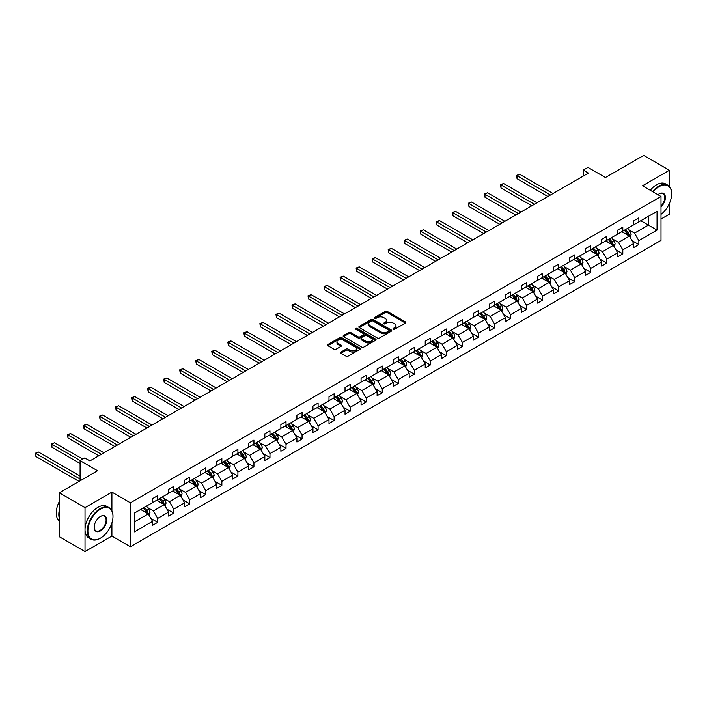 <?xml version="1.0" encoding="UTF-8"?>
<svg xmlns="http://www.w3.org/2000/svg" width="707" height="707" viewBox="0 0 707 707"><rect width="100%" height="100%" fill="white"/><g stroke="black" fill="none" stroke-linecap="round" stroke-linejoin="round"><path stroke-width="1.06" d="M393.278 329.241A0.999 0.574 0 0 0 394.692 329.241L405.411 323.046A1.423 0.822 0 0 0 405.827 322.472A1.423 0.822 0 0 0 405.411 321.888L387.242 311.398A1.423 0.822 0 0 0 385.227 311.398L374.507 317.584A0.999 0.574 0 0 0 375.921 318.406L377.308 317.602A4.569 2.634 0 0 1 383.76 317.602L385.28 318.477A4.569 2.634 0 0 1 386.614 320.342A4.569 2.634 0 0 1 385.28 322.206L383.892 323.011A0.999 0.574 0 0 0 385.306 323.824L386.694 323.019A4.569 2.634 0 0 1 393.145 323.019L394.665 323.894A4.569 2.634 0 0 1 396 325.759A4.569 2.634 0 0 1 394.665 327.624L393.278 328.428A0.999 0.574 0 0 0 393.278 329.241L393.278 328.428M669.388 186.436L669.388 170.272L643.688 155.434L605.439 177.51L587.968 167.418L583.284 170.122L583.284 176.052M661.01 219.029L669.388 214.194L669.388 203.492M111.909 510.746L111.909 492.125L85.026 507.644L85.026 551.566L59.326 536.728L59.326 492.806L97.566 470.729L80.094 460.637L80.094 480.822M85.026 507.644L59.326 492.806M340.924 352.068A1.423 0.822 0 0 0 340.509 352.643A1.423 0.822 0 0 0 340.924 353.226L346.023 356.169A1.423 0.822 0 0 0 348.038 356.169L359.951 349.293A1.423 0.822 0 0 0 360.367 348.71A1.423 0.822 0 0 0 359.951 348.136L341.781 337.646A1.423 0.822 0 0 0 339.767 337.646L327.854 344.521A1.423 0.822 0 0 0 327.438 345.104A1.423 0.822 0 0 0 327.854 345.688L334.013 349.24A1.423 0.822 0 0 0 336.028 349.24L341.127 346.297A1.423 0.822 0 0 0 341.543 345.714A1.423 0.822 0 0 0 341.127 345.131L338.079 343.372A3.818 2.201 0 0 1 336.956 341.808A3.818 2.201 0 0 1 339.316 339.775A3.818 2.201 0 0 1 343.478 340.253L355.435 347.155A3.818 2.201 0 0 1 356.549 348.71A3.818 2.201 0 0 1 354.189 350.752A3.818 2.201 0 0 1 350.036 350.274L348.038 349.125A1.423 0.822 0 0 0 346.023 349.125L340.924 352.068L340.924 353.226M80.094 460.637L84.769 457.933L89.913 460.902L588.427 173.091L583.284 170.122M111.909 492.125L130.415 502.81L661.01 196.475L661.01 240.398L130.415 546.732L130.415 502.81M669.388 170.272L642.504 185.791L661.01 196.475M377.405 338.052A1.423 0.822 0 0 0 379.42 338.052L391.333 331.176A1.423 0.822 0 0 0 391.749 330.593A1.423 0.822 0 0 0 391.333 330.01L373.163 319.529A1.423 0.822 0 0 0 371.148 319.529L359.244 326.404A1.423 0.822 0 0 0 358.82 326.979A1.423 0.822 0 0 0 359.244 327.562L377.405 338.052M356.16 329.453A0.999 0.574 0 0 1 357.176 329.595L375.62 340.253L363.734 347.11A1.423 0.822 0 0 1 361.71 347.11L343.549 336.629L348.648 333.704L348.648 332.52L343.549 335.463A1.423 0.822 0 0 0 343.134 336.046A1.423 0.822 0 0 0 343.549 336.629L343.549 335.463M348.648 333.704A1.423 0.822 0 0 1 350.663 333.704L350.663 332.52A1.423 0.822 0 0 0 348.648 332.52M350.663 332.52L358.034 336.771A1.423 0.822 0 0 0 360.049 336.771L363.433 334.818A1.423 0.822 0 0 0 363.849 334.234A1.423 0.822 0 0 0 363.433 333.651L355.762 329.223A0.999 0.574 0 0 1 357.176 328.41L375.638 339.068A1.423 0.822 0 0 1 376.062 339.652A1.423 0.822 0 0 1 375.638 340.235L375.638 339.068M134.374 513.105L152.571 502.597L152.571 498.621L157.714 495.66L157.714 499.637L168.611 493.345L168.611 489.368L173.754 486.398L173.754 490.375L184.651 484.083L184.651 480.106L189.785 477.137L189.785 481.113L200.682 474.821L200.682 470.844L205.825 467.875L205.825 471.852L216.722 465.559L216.722 461.583L221.865 458.622L221.865 462.599L232.762 456.307L232.762 452.33L237.905 449.36L237.905 453.337L248.802 447.045L248.802 443.068L253.937 440.099L253.937 444.076L264.842 437.783L264.842 433.806L269.977 430.837L269.977 434.814L280.873 428.522L280.873 424.545L286.017 421.584L286.017 425.561L296.913 419.269L296.913 415.292L302.057 412.322L302.057 416.299L312.954 410.007L312.954 406.03L318.097 403.061L318.097 407.038L328.994 400.745L328.994 396.768L334.128 393.799L334.128 397.776L345.025 391.484L345.025 387.507L350.168 384.546L350.168 388.523L361.065 382.231L361.065 378.254L366.208 375.284L366.208 379.261L377.105 372.969L377.105 368.992L382.248 366.023L382.248 370L393.145 363.707L393.145 359.73L398.28 356.761L398.28 360.738L409.185 354.446L409.185 350.469L414.32 347.508L414.32 351.485L425.216 345.193L425.216 341.216L430.36 338.246L430.36 342.223L441.256 335.931L441.256 331.954L446.4 328.985L446.4 332.962L457.296 326.669L457.296 322.692L462.44 319.723L462.44 323.7L473.337 317.408L473.337 313.431L478.471 310.47L478.471 314.447L489.368 308.155L489.368 304.178L494.511 301.209L494.511 305.185L505.408 298.893L505.408 294.916L510.551 291.947L510.551 295.924L521.448 289.631L521.448 285.655L526.591 282.685L526.591 286.662L537.488 280.37L537.488 276.393L542.623 273.432L542.623 277.409L553.519 271.117L553.519 267.14L558.663 264.171L558.663 268.147L569.559 261.855L569.559 257.878L574.703 254.909L574.703 258.886L585.599 252.593L585.599 248.617L590.743 245.647L590.743 249.624L601.639 243.332L601.639 239.355L606.774 236.394L606.774 240.371L617.679 234.079L617.679 230.102L622.814 227.133L622.814 231.109L633.711 224.817L633.711 220.84L638.854 217.871L638.854 221.848L657.05 211.34L657.05 230.102L638.854 240.61L638.854 244.587L633.711 247.547L633.711 243.57L622.814 249.863L622.814 253.84L617.679 256.809L617.679 252.832L606.774 259.124L606.774 263.101L601.639 266.071L601.639 262.094L590.743 268.386L590.743 272.363L585.599 275.332L585.599 271.355L574.703 277.648L574.703 281.625L569.559 284.585L569.559 280.608L558.663 286.901L558.663 290.877L553.519 293.847L553.519 289.87L542.623 296.162L542.623 300.139L537.488 303.109L537.488 299.132L526.591 305.424L526.591 309.401L521.448 312.37L521.448 308.393L510.551 314.686L510.551 318.663L505.408 321.623L505.408 317.646L494.511 323.939L494.511 327.915L489.368 330.885L489.368 326.908L478.471 333.2L478.471 337.177L473.337 340.147L473.337 336.17L462.44 342.462L462.44 346.439L457.296 349.408L457.296 345.431L446.4 351.724L446.4 355.701L441.256 358.661L441.256 354.684L430.36 360.977L430.36 364.953L425.216 367.923L425.216 363.946L414.32 370.238L414.32 374.215L409.185 377.185L409.185 373.208L398.28 379.5L398.28 383.477L393.145 386.446L393.145 382.469L382.248 388.762L382.248 392.738L377.105 395.699L377.105 391.722L366.208 398.014L366.208 401.991L361.065 404.961L361.065 400.984L350.168 407.276L350.168 411.253L345.025 414.222L345.025 410.246L334.128 416.538L334.128 420.515L328.994 423.484L328.994 419.507L318.097 425.8L318.097 429.776L312.954 432.737L312.954 428.76L302.057 435.052L302.057 439.029L296.913 441.999L296.913 438.022L286.017 444.314L286.017 448.291L280.873 451.26L280.873 447.284L269.977 453.576L269.977 457.553L264.842 460.522L264.842 456.545L253.937 462.838L253.937 466.814L248.802 469.775L248.802 465.798L237.905 472.09L237.905 476.067L232.762 479.037L232.762 475.06L221.865 481.352L221.865 485.329L216.722 488.298L216.722 484.322L205.825 490.614L205.825 494.591L200.682 497.56L200.682 493.583L189.785 499.876L189.785 503.852L184.651 506.813L184.651 502.836L173.754 509.128L173.754 513.105L168.611 516.075L168.611 512.098L157.714 518.39L157.714 522.367L152.571 525.336L152.571 521.359L134.374 531.867L134.374 513.105M156.68 500.229L164.289 504.621L153.392 510.914L147.445 507.476M153.392 510.914L157.714 518.39M164.289 504.621L168.611 512.098M152.571 501.652L153.392 502.129L157.714 499.637M172.72 490.967L180.329 495.36L169.433 501.652L163.485 498.214M169.433 501.652L173.754 509.128M180.329 495.36L184.651 502.836M168.611 492.39L169.433 492.867L173.754 490.375M188.76 481.706L196.369 486.098L185.473 492.39L179.516 488.961M185.473 492.39L189.785 499.876M196.369 486.098L200.682 493.583M184.651 483.128L185.473 483.606L189.785 481.113M204.8 472.453L212.409 476.845L201.513 483.137L195.556 479.7M201.513 483.137L205.825 490.614M212.409 476.845L216.722 484.322M200.682 473.876L201.513 474.344L205.825 471.852M220.84 463.191L228.441 467.583L217.544 473.876L211.596 470.438M217.544 473.876L221.865 481.352M228.441 467.583L232.762 475.06M216.722 464.614L217.544 465.091L221.865 462.599M236.872 453.929L244.481 458.322L233.584 464.614L227.636 461.176M233.584 464.614L237.905 472.09M244.481 458.322L248.802 465.798M232.762 455.352L233.584 455.829L237.905 453.337M252.912 444.668L260.521 449.06L249.624 455.352L243.676 451.923M249.624 455.352L253.937 462.838M260.521 449.06L264.842 456.545M248.802 446.09L249.624 446.568L253.937 444.076M268.952 435.415L276.561 439.807L265.664 446.099L259.708 442.662M265.664 446.099L269.977 453.576M276.561 439.807L280.873 447.284M264.842 436.838L265.664 437.306L269.977 434.814M284.992 426.153L292.601 430.545L281.695 436.838L275.748 433.4M281.695 436.838L286.017 444.314M292.601 430.545L296.913 438.022M280.873 427.576L281.695 428.053L286.017 425.561M301.023 416.891L308.632 421.284L297.735 427.576L291.788 424.138M297.735 427.576L302.057 435.052M308.632 421.284L312.954 428.76M296.913 418.314L297.735 418.791L302.057 416.299M317.063 407.63L324.672 412.022L313.775 418.314L307.828 414.885M313.775 418.314L318.097 425.8M324.672 412.022L328.994 419.507M312.954 409.053L313.775 409.53L318.097 407.038M333.103 398.377L340.712 402.769L329.815 409.061L323.859 405.624M329.815 409.061L334.128 416.538M340.712 402.769L345.025 410.246M328.994 399.8L329.815 400.268L334.128 397.776M349.143 389.115L356.752 393.507L345.847 399.8L339.899 396.362M345.847 399.8L350.168 407.276M356.752 393.507L361.065 400.984M345.025 390.538L345.847 391.015L350.168 388.523M365.183 379.853L372.783 384.246L361.887 390.538L355.939 387.1M361.887 390.538L366.208 398.014M372.783 384.246L377.105 391.722M361.065 381.276L361.887 381.753L366.208 379.261M381.214 370.592L388.823 374.984L377.927 381.276L371.979 377.847M377.927 381.276L382.248 388.762M388.823 374.984L393.145 382.469M377.105 372.015L377.927 372.492L382.248 370M397.254 361.339L404.864 365.731L393.967 372.023L388.01 368.586M393.967 372.023L398.28 379.5M404.864 365.731L409.185 373.208M393.145 362.762L393.967 363.23L398.28 360.738M413.295 352.077L420.904 356.469L410.007 362.762L404.05 359.324M410.007 362.762L414.32 370.238M420.904 356.469L425.216 363.946M409.185 353.5L410.007 353.977L414.32 351.485M429.335 342.815L436.935 347.208L426.038 353.5L420.091 350.062M426.038 353.5L430.36 360.977M436.935 347.208L441.256 354.684M425.216 344.238L426.038 344.716L430.36 342.223M445.366 333.554L452.975 337.946L442.078 344.238L436.131 340.809M442.078 344.238L446.4 351.724M452.975 337.946L457.296 345.431M441.256 334.977L442.078 335.454L446.4 332.962M461.406 324.301L469.015 328.693L458.118 334.985L452.171 331.548M458.118 334.985L462.44 342.462M469.015 328.693L473.337 336.17M457.296 325.724L458.118 326.192L462.44 323.7M477.446 315.039L485.055 319.431L474.158 325.724L468.202 322.286M474.158 325.724L478.471 333.2M485.055 319.431L489.368 326.908M473.337 316.462L474.158 316.939L478.471 314.447M493.486 305.778L501.095 310.17L490.19 316.462L484.242 313.024M490.19 316.462L494.511 323.939M501.095 310.17L505.408 317.646M489.368 307.2L490.19 307.678L494.511 305.185M509.517 296.516L517.126 300.908L506.23 307.2L500.282 303.771M506.23 307.2L510.551 314.686M517.126 300.908L521.448 308.393M505.408 297.939L506.23 298.416L510.551 295.924M525.557 287.263L533.166 291.655L522.27 297.947L516.322 294.51M522.27 297.947L526.591 305.424M533.166 291.655L537.488 299.132M521.448 288.686L522.27 289.154L526.591 286.662M541.597 278.001L549.206 282.393L538.31 288.686L532.353 285.248M538.31 288.686L542.623 296.162M549.206 282.393L553.519 289.87M537.488 279.424L538.31 279.901L542.623 277.409M557.637 268.74L565.247 273.132L554.35 279.424L548.393 275.986M554.35 279.424L558.663 286.901M565.247 273.132L569.559 280.608M553.519 270.162L554.35 270.64L558.663 268.147M573.677 259.478L581.278 263.87L570.381 270.162L564.433 266.733M570.381 270.162L574.703 277.648M581.278 263.87L585.599 271.355M569.559 260.901L570.381 261.378L574.703 258.886M589.709 250.225L597.318 254.617L586.421 260.91L580.474 257.472M586.421 260.91L590.743 268.386M597.318 254.617L601.639 262.094M585.599 251.648L586.421 252.116L590.743 249.624M605.749 240.963L613.358 245.356L602.461 251.648L596.514 248.21M602.461 251.648L606.774 259.124M613.358 245.356L617.679 252.832M601.639 242.386L602.461 242.863L606.774 240.371M621.789 231.702L629.398 236.094L618.501 242.386L612.545 238.948M618.501 242.386L622.814 249.863M629.398 236.094L633.711 243.57M617.679 233.124L618.501 233.602L622.814 231.109M640.807 220.725L648.416 225.118L634.533 233.124L628.585 229.695M634.533 233.124L638.854 240.61M657.05 230.102L648.416 225.118L648.416 216.333L657.05 211.34M85.026 551.566L111.909 536.047L130.415 546.732M633.711 223.863L634.533 224.34L638.854 221.848M134.374 521.89L148.258 513.883L140.649 509.491M148.258 513.883L152.571 521.359M632.014 240.636L638.854 244.587M615.983 249.898L622.814 253.84M599.943 259.151L606.774 263.101M583.902 268.413L590.743 272.363M567.862 277.674L574.703 281.625M551.831 286.936L558.663 290.877M535.791 296.189L542.623 300.139M519.751 305.451L526.591 309.401M503.711 314.712L510.551 318.663M487.671 323.974L494.511 327.915M471.64 333.227L478.471 337.177M455.6 342.488L462.44 346.439M439.56 351.75L446.4 355.701M423.52 361.012L430.36 364.953M407.488 370.265L414.32 374.215M391.448 379.526L398.28 383.477M375.408 388.788L382.248 392.738M359.368 398.05L366.208 401.991M343.328 407.303L350.168 411.253M327.297 416.564L334.128 420.515M311.257 425.826L318.097 429.776M295.217 435.088L302.057 439.029M279.177 444.341L286.017 448.291M263.145 453.602L269.977 457.553M247.105 462.864L253.937 466.814M231.065 472.126L237.905 476.067M215.025 481.379L221.865 485.329M198.994 490.64L205.825 494.591M182.954 499.902L189.785 503.852M166.914 509.164L173.754 513.105M150.874 518.417L157.714 522.367M111.909 536.047L111.909 522.933M393.675 329.382L394.665 328.808A4.569 2.634 0 0 0 396 326.943L396 325.759M386.614 320.342L386.614 321.526A4.569 2.634 0 0 1 385.28 323.391L384.29 323.965M405.394 323.064L387.242 312.582A1.423 0.822 0 0 0 385.227 312.582L374.904 318.548M391.333 330.01L391.333 331.176L373.163 320.713A1.423 0.822 0 0 0 371.148 320.713L359.262 327.58L359.244 326.404M388.806 331A0.999 0.574 0 0 0 388.806 330.187L372.863 320.978A0.999 0.574 0 0 0 371.449 320.978L369.991 321.826A4.569 2.634 0 0 0 368.647 323.691A4.569 2.634 0 0 0 369.991 325.556L380.887 331.848A4.569 2.634 0 0 0 387.348 331.848L388.806 331L388.806 332.193A0.999 0.574 0 0 0 389.097 331.786L389.097 330.593M368.647 323.691L368.647 324.875A4.569 2.634 0 0 0 369.991 326.74L369.991 325.556M388.806 332.193L387.348 333.032A4.569 2.634 0 0 1 380.887 333.032L369.991 326.74M350.663 333.704L358.034 337.955A1.423 0.822 0 0 0 360.049 337.955L363.433 336.002A1.423 0.822 0 0 0 363.849 335.427L363.849 334.234M365.678 341.181A3.818 2.201 0 0 0 369.832 341.658A3.818 2.201 0 0 0 372.191 339.625A3.818 2.201 0 0 0 371.078 338.07L366.862 335.631A1.423 0.822 0 0 0 364.839 335.631L361.463 337.584A1.423 0.822 0 0 0 361.047 338.167A1.423 0.822 0 0 0 361.463 338.75L365.678 341.181L365.678 342.374A3.818 2.201 0 0 0 369.832 342.851A3.818 2.201 0 0 0 372.191 340.809L372.191 339.625M361.047 338.167L361.047 339.36A1.423 0.822 0 0 0 361.463 339.934L361.463 338.75M365.678 342.374L361.463 339.934M356.549 348.71L356.549 349.903A3.818 2.201 0 0 1 354.189 351.936A3.818 2.201 0 0 1 350.036 351.459L348.038 350.31A1.423 0.822 0 0 0 346.023 350.31L340.942 353.244M336.956 341.808L336.956 343.001A3.818 2.201 0 0 0 338.079 344.556L338.079 343.372M341.127 345.131L341.127 346.297L338.079 344.556M359.925 349.311L341.781 338.83A1.423 0.822 0 0 0 339.767 338.83L327.88 345.696L327.854 344.521M630.176 237.446L631.121 234.715A3.853 2.227 -120 0 0 629.893 231.436L627.586 228.352M623.441 232.656L622.443 231.322M553.007 193.532L519.627 174.267L517.056 175.751L517.056 178.712L547.872 196.502M628.823 235.767L629.044 234.883A3.853 2.227 -120 0 0 627.94 232.568L625.633 229.483M624.67 230.04L627.206 233.434A1.962 1.131 60 0 1 627.56 234.026L629.044 234.883M624.396 230.199L626.702 233.275A3.853 2.227 60 0 1 627.666 235.095M517.056 178.712L516.49 175.424L550.435 195.017M516.49 175.424L519.627 174.267M661.01 214.354A17.737 10.243 120 0 0 671.65 193.895A17.737 10.243 120 0 0 659.11 186.648A17.737 10.243 120 0 0 653.091 191.897M652.552 191.588A18.17 10.49 -60 0 1 658.8 186.118A18.17 10.49 -60 0 1 667.885 185.216A18.17 10.49 -60 0 1 671.65 193.532A18.17 10.49 -60 0 1 671.65 193.718M657.934 194.699A8.873 5.117 -60 0 1 659.11 193.895L659.11 193.895A8.873 5.117 -60 0 1 665.305 196.449A8.873 5.117 -60 0 1 661.01 206.939M650.29 190.289A18.17 10.49 -60 0 1 656.538 184.81A18.17 10.49 -60 0 1 665.623 183.908L667.885 185.216M661.01 206.073A8.431 4.869 120 0 0 663.016 193.656A8.431 4.869 120 0 0 658.951 193.983M100.138 538.336L100.447 538.16A17.737 10.243 120 0 0 112.987 516.428A17.737 10.243 120 0 0 100.447 509.19A17.737 10.243 120 0 0 87.907 530.913A17.737 10.243 120 0 0 100.447 538.16L100.138 538.336A18.17 10.49 -60 0 1 91.053 539.238A18.17 10.49 -60 0 1 88.269 524.674A18.17 10.49 -60 0 1 100.138 508.66A18.17 10.49 -60 0 1 109.223 507.759A18.17 10.49 -60 0 1 112.987 516.075A18.17 10.49 -60 0 1 112.987 516.251M100.447 530.913A8.873 5.117 -60 0 1 94.172 527.289A8.873 5.117 -60 0 1 100.447 516.428L100.447 516.428A8.873 5.117 -60 0 1 106.722 520.052A8.873 5.117 -60 0 1 100.447 530.913M94.181 527.113A8.431 4.869 120 0 0 95.922 530.798A8.431 4.869 120 0 0 100.138 530.383A8.431 4.869 120 0 0 105.652 522.95A8.431 4.869 120 0 0 104.353 516.19A8.431 4.869 120 0 0 100.288 516.525M91.053 539.238L88.79 537.93A18.17 10.49 -60 0 1 86.007 523.366A18.17 10.49 -60 0 1 97.875 507.352A18.17 10.49 -60 0 1 106.969 506.451L109.223 507.759M59.326 518.328A18.17 10.49 -60 0 1 59.326 510.021M59.326 520.856A18.17 10.49 -60 0 1 59.326 501.563M614.136 246.708L615.081 243.977A3.853 2.227 -120 0 0 613.853 240.698L611.546 237.614M607.41 241.918L606.403 240.583M536.975 202.794L503.587 183.52L501.016 185.004L501.016 187.974L531.832 205.764M612.792 245.029L613.004 244.145A3.853 2.227 -120 0 0 611.9 241.821L609.593 238.745M608.63 239.302L611.166 242.687A1.962 1.131 60 0 1 611.528 243.288L613.004 244.145M608.356 239.452L610.671 242.536A3.853 2.227 60 0 1 611.626 244.357M501.016 187.974L500.45 184.677L534.404 204.279M500.45 184.677L503.587 183.52M598.104 255.969L599.05 253.239A3.853 2.227 -120 0 0 597.813 249.951L595.506 246.876M591.37 251.179L590.372 249.845M520.935 212.056L487.547 192.781L484.984 194.266L484.984 197.235L515.792 215.025M596.752 254.281L596.964 253.398A3.853 2.227 -120 0 0 595.86 251.082L593.553 247.998M592.59 248.564L595.126 251.948A1.962 1.131 60 0 1 595.488 252.549L596.964 253.398M592.325 248.714L594.631 251.798A3.853 2.227 60 0 1 595.586 253.619M484.984 197.235L484.419 193.939L518.364 213.541M484.419 193.939L487.547 192.781M582.064 265.222L583.01 262.491A3.853 2.227 -120 0 0 581.781 259.213L579.475 256.137M575.33 260.441L574.331 259.098M504.895 221.318L471.516 202.043L468.944 203.528L468.944 206.497L499.752 224.287M580.712 263.543L580.924 262.659A3.853 2.227 -120 0 0 579.828 260.344L577.513 257.26M576.55 257.816L579.095 261.21A1.962 1.131 60 0 1 579.448 261.802L580.924 262.659M576.285 257.975L578.591 261.051A3.853 2.227 60 0 1 579.554 262.871M468.944 206.497L468.379 203.201L502.324 222.802M468.379 203.201L471.516 202.043M566.024 274.484L566.97 271.753A3.853 2.227 -120 0 0 565.741 268.474L563.435 265.39M559.29 269.694L558.291 268.36M488.855 230.57L455.476 211.305L452.904 212.789L452.904 215.75L483.721 233.54M564.672 272.805L564.893 271.921A3.853 2.227 -120 0 0 563.788 269.606L561.482 266.521M560.518 267.078L563.055 270.472A1.962 1.131 60 0 1 563.408 271.064L564.893 271.921M560.244 267.237L562.551 270.313A3.853 2.227 60 0 1 563.514 272.133M452.904 215.75L452.339 212.462L486.283 232.055M452.339 212.462L455.476 211.305M549.984 283.746L550.93 281.015A3.853 2.227 -120 0 0 549.701 277.736L547.395 274.652M543.259 278.956L542.251 277.621M472.815 239.832L439.436 220.557L436.864 222.042L436.864 225.012L467.681 242.801M548.641 282.066L548.853 281.183A3.853 2.227 -120 0 0 547.748 278.858L545.442 275.783M544.478 276.34L547.015 279.725A1.962 1.131 60 0 1 547.377 280.325L548.853 281.183M544.204 276.49L546.52 279.574A3.853 2.227 60 0 1 547.474 281.395M436.864 225.012L436.299 221.715L470.252 241.317M436.299 221.715L439.436 220.557M533.953 293.007L534.899 290.277A3.853 2.227 -120 0 0 533.661 286.989L531.355 283.914M527.219 288.217L526.22 286.883M456.784 249.094L423.396 229.819L420.833 231.304L420.833 234.273L451.64 252.063M532.601 291.319L532.813 290.436A3.853 2.227 -120 0 0 531.708 288.12L529.402 285.036M528.438 285.601L530.975 288.986A1.962 1.131 60 0 1 531.337 289.587L532.813 290.436M528.173 285.752L530.48 288.836A3.853 2.227 60 0 1 531.434 290.657M420.833 234.273L420.267 230.977L454.212 250.578M420.267 230.977L423.396 229.819M517.913 302.26L518.858 299.529A3.853 2.227 -120 0 0 517.63 296.251L515.315 293.175M511.179 297.479L510.18 296.136M440.744 258.355L407.365 239.081L404.793 240.566L404.793 243.535L435.6 261.325M516.561 300.581L516.773 299.697A3.853 2.227 -120 0 0 515.677 297.382L513.362 294.298M512.398 294.854L514.943 298.248A1.962 1.131 60 0 1 515.297 298.84L516.773 299.697M512.133 295.013L514.44 298.089A3.853 2.227 60 0 1 515.403 299.909M404.793 243.535L404.227 240.239L438.172 259.84M404.227 240.239L407.365 239.081M501.873 311.522L502.818 308.791A3.853 2.227 -120 0 0 501.59 305.512L499.283 302.428M495.139 306.732L494.14 305.397M424.704 267.608L391.325 248.343L388.753 249.827L388.753 252.788L419.56 270.578M500.521 309.843L500.742 308.959A3.853 2.227 -120 0 0 499.637 306.644L497.33 303.559M496.358 304.116L498.903 307.51A1.962 1.131 60 0 1 499.257 308.102L500.742 308.959M496.093 304.275L498.4 307.351A3.853 2.227 60 0 1 499.363 309.171M388.753 252.788L388.187 249.5L422.132 269.093M388.187 249.5L391.325 248.343M485.833 320.784L486.778 318.053A3.853 2.227 -120 0 0 485.55 314.774L483.243 311.69M479.099 315.994L478.1 314.659M408.664 276.87L375.284 257.595L372.713 259.08L372.713 262.05L403.529 279.839M484.481 319.104L484.702 318.221A3.853 2.227 -120 0 0 483.597 315.896L481.29 312.821M480.327 313.378L482.863 316.763A1.962 1.131 60 0 1 483.217 317.363L484.702 318.221M480.053 313.528L482.36 316.612A3.853 2.227 60 0 1 483.323 318.433M372.713 262.05L372.147 258.753L406.092 278.355M372.147 258.753L375.284 257.595M469.793 330.045L470.738 327.314A3.853 2.227 -120 0 0 469.51 324.027L467.203 320.951M463.067 325.255L462.06 323.921M392.632 286.132L359.244 266.857L356.673 268.342L356.673 271.311L387.489 289.101M468.449 328.357L468.661 327.474A3.853 2.227 -120 0 0 467.557 325.158L465.25 322.074M464.287 322.639L466.823 326.024A1.962 1.131 60 0 1 467.186 326.625L468.661 327.474M464.013 322.79L466.328 325.874A3.853 2.227 60 0 1 467.283 327.695M356.673 271.311L356.107 268.015L390.061 287.616M356.107 268.015L359.244 266.857M453.761 339.298L454.707 336.567A3.853 2.227 -120 0 0 453.479 333.289L451.163 330.213M447.027 334.517L446.029 333.174M376.592 295.393L343.213 276.119L340.641 277.604L340.641 280.573L371.449 298.363M452.409 337.619L452.621 336.735A3.853 2.227 -120 0 0 451.517 334.42L449.21 331.336M448.247 331.892L450.792 335.286A1.962 1.131 60 0 1 451.146 335.878L452.621 336.735M447.982 332.051L450.288 335.127A3.853 2.227 60 0 1 451.252 336.947M340.641 280.573L340.076 277.277L374.021 296.878M340.076 277.277L343.213 276.119M437.721 348.56L438.667 345.829A3.853 2.227 -120 0 0 437.439 342.55L435.132 339.466M430.987 343.77L429.989 342.435M360.552 304.646L327.173 285.381L324.601 286.865L324.601 289.826L355.409 307.616M436.369 346.881L436.59 345.997A3.853 2.227 -120 0 0 435.485 343.682L433.179 340.597M432.207 341.154L434.752 344.548A1.962 1.131 60 0 1 435.105 345.14L436.59 345.997M431.942 341.313L434.248 344.389A3.853 2.227 60 0 1 435.212 346.209M324.601 289.826L324.036 286.538L357.981 306.131M324.036 286.538L327.173 285.381M421.681 357.822L422.627 355.091A3.853 2.227 -120 0 0 421.399 351.812L419.092 348.728M414.947 353.032L413.949 351.697M344.512 313.908L311.133 294.633L308.561 296.118L308.561 299.088L339.378 316.877M420.329 356.142L420.55 355.259A3.853 2.227 -120 0 0 419.445 352.934L417.139 349.859M416.176 350.416L418.712 353.8A1.962 1.131 60 0 1 419.065 354.401L420.55 355.259M415.902 350.566L418.208 353.65A3.853 2.227 60 0 1 419.171 355.471M308.561 299.088L307.996 295.791L341.941 315.393M307.996 295.791L311.133 294.633M405.641 367.083L406.587 364.352A3.853 2.227 -120 0 0 405.358 361.065L403.052 357.989M398.916 362.293L397.908 360.959M328.472 323.17L295.093 303.895L292.521 305.38L292.521 308.349L323.338 326.139M404.298 365.395L404.51 364.512A3.853 2.227 -120 0 0 403.405 362.196L401.099 359.112M400.135 359.677L402.672 363.062A1.962 1.131 60 0 1 403.034 363.663L404.51 364.512M399.862 359.828L402.177 362.912A3.853 2.227 60 0 1 403.131 364.732M292.521 308.349L291.956 305.053L325.909 324.654M291.956 305.053L295.093 303.895M389.61 376.336L390.556 373.605A3.853 2.227 -120 0 0 389.318 370.327L387.012 367.251M382.876 371.555L381.877 370.212M312.441 332.431L279.053 313.157L276.49 314.642L276.49 317.611L307.298 335.401M388.258 374.657L388.47 373.773A3.853 2.227 -120 0 0 387.365 371.458L385.059 368.374M384.095 368.93L386.632 372.324A1.962 1.131 60 0 1 386.994 372.916L388.47 373.773M383.83 369.089L386.137 372.165A3.853 2.227 60 0 1 387.091 373.985M276.49 317.611L275.924 314.315L309.869 333.916M275.924 314.315L279.053 313.157M373.57 385.598L374.516 382.867A3.853 2.227 -120 0 0 373.287 379.588L370.972 376.504M366.836 380.808L365.837 379.473M296.401 341.684L263.022 322.419L260.45 323.903L260.45 326.864L291.257 344.654M372.218 383.919L372.43 383.035A3.853 2.227 -120 0 0 371.334 380.72L369.019 377.635M368.055 378.192L370.601 381.586A1.962 1.131 60 0 1 370.954 382.178L372.43 383.035M367.79 378.351L370.097 381.427A3.853 2.227 60 0 1 371.06 383.247M260.45 326.864L259.884 323.576L293.829 343.169M259.884 323.576L263.022 322.419M357.53 394.86L358.476 392.129A3.853 2.227 -120 0 0 357.247 388.85L354.941 385.766M350.796 390.07L349.797 388.735M280.361 350.946L246.982 331.671L244.41 333.156L244.41 336.125L275.217 353.915M356.178 393.18L356.399 392.297A3.853 2.227 -120 0 0 355.294 389.972L352.987 386.897M352.015 387.454L354.56 390.838A1.962 1.131 60 0 1 354.914 391.439L356.399 392.297M351.75 387.604L354.057 390.688A3.853 2.227 60 0 1 355.02 392.509M244.41 336.125L243.844 332.829L277.789 352.431M243.844 332.829L246.982 331.671M341.49 404.121L342.435 401.39A3.853 2.227 -120 0 0 341.207 398.103L338.9 395.027M334.764 399.331L333.757 397.997M264.321 360.208L230.942 340.933L228.37 342.418L228.37 345.387L259.186 363.177M340.138 402.433L340.359 401.549A3.853 2.227 -120 0 0 339.254 399.234L336.947 396.15M335.984 396.715L338.52 400.1A1.962 1.131 60 0 1 338.874 400.701L340.359 401.549M335.71 396.866L338.017 399.95A3.853 2.227 60 0 1 338.98 401.77M228.37 345.387L227.804 342.091L261.758 361.692M227.804 342.091L230.942 340.933M325.45 413.374L326.395 410.643A3.853 2.227 -120 0 0 325.167 407.365L322.86 404.289M318.724 408.593L317.717 407.25M248.29 369.469L214.901 350.195L212.33 351.679L212.33 354.649L243.146 372.439M324.106 411.695L324.319 410.811A3.853 2.227 -120 0 0 323.214 408.496L320.907 405.411M319.944 405.968L322.48 409.362A1.962 1.131 60 0 1 322.843 409.954L324.319 410.811M319.679 406.127L321.985 409.203A3.853 2.227 60 0 1 322.94 411.023M212.33 354.649L211.773 351.352L245.718 370.954M211.773 351.352L214.901 350.195M309.419 422.636L310.364 419.905A3.853 2.227 -120 0 0 309.136 416.626L306.82 413.542M302.684 417.846L301.686 416.511M232.25 378.722L198.87 359.456L196.299 360.941L196.299 363.902L227.106 381.692M308.066 420.957L308.279 420.073A3.853 2.227 -120 0 0 307.183 417.757L304.867 414.673M303.904 415.23L306.449 418.624A1.962 1.131 60 0 1 306.803 419.216L308.279 420.073M303.639 415.389L305.945 418.464A3.853 2.227 60 0 1 306.909 420.285M196.299 363.902L195.733 360.614L229.678 380.207M195.733 360.614L198.87 359.456M293.378 431.897L294.324 429.167A3.853 2.227 -120 0 0 293.096 425.888L290.789 422.804M286.644 427.108L285.646 425.773M216.209 387.984L182.83 368.709L180.258 370.194L180.258 373.163L211.066 390.953M292.026 430.218L292.247 429.335A3.853 2.227 -120 0 0 291.143 427.01L288.836 423.935M287.864 424.492L290.409 427.876A1.962 1.131 60 0 1 290.763 428.477L292.247 429.335M287.599 424.642L289.905 427.726A3.853 2.227 60 0 1 290.869 429.547M180.258 373.163L179.693 369.867L213.638 389.469M179.693 369.867L182.83 368.709M277.338 441.159L278.284 438.428A3.853 2.227 -120 0 0 277.056 435.141L274.749 432.065M270.604 436.369L269.606 435.035M200.169 397.246L166.79 377.971L164.218 379.456L164.218 382.425L195.035 400.215M275.986 439.471L276.207 438.587A3.853 2.227 -120 0 0 275.103 436.272L272.796 433.188M271.833 433.753L274.369 437.138A1.962 1.131 60 0 1 274.723 437.739L276.207 438.587M271.559 433.904L273.865 436.988A3.853 2.227 60 0 1 274.829 438.808M164.218 382.425L163.653 379.129L197.598 398.73M163.653 379.129L166.79 377.971M261.298 450.412L262.244 447.681A3.853 2.227 -120 0 0 261.016 444.403L258.709 441.327M254.573 445.631L253.566 444.288M184.129 406.507L150.75 387.233L148.178 388.717L148.178 391.687L178.995 409.477M259.955 448.733L260.167 447.849A3.853 2.227 -120 0 0 259.062 445.534L256.756 442.449M255.793 443.006L258.329 446.4A1.962 1.131 60 0 1 258.691 446.992L260.167 447.849M255.519 443.165L257.834 446.241A3.853 2.227 60 0 1 258.789 448.061M148.178 391.687L147.613 388.39L181.566 407.992M147.613 388.39L150.75 387.233M245.267 459.674L246.213 456.943A3.853 2.227 -120 0 0 244.976 453.664L242.669 450.58M238.533 454.884L237.534 453.549M168.098 415.76L134.71 396.494L132.147 397.979L132.147 400.94L162.955 418.73M243.915 457.995L244.127 457.111A3.853 2.227 -120 0 0 243.022 454.795L240.716 451.711M239.753 452.268L242.289 455.662A1.962 1.131 60 0 1 242.651 456.254L244.127 457.111M239.487 452.427L241.794 455.502A3.853 2.227 60 0 1 242.748 457.323M132.147 400.94L131.582 397.652L165.526 417.245M131.582 397.652L134.71 396.494M229.227 468.935L230.173 466.205A3.853 2.227 -120 0 0 228.944 462.926L226.629 459.842M222.493 464.146L221.494 462.811M152.058 425.022L118.679 405.747L116.107 407.232L116.107 410.201L146.915 427.991M227.875 467.256L228.087 466.373A3.853 2.227 -120 0 0 226.991 464.048L224.676 460.973M223.712 461.53L226.258 464.914A1.962 1.131 60 0 1 226.611 465.515L228.087 466.373M223.447 461.68L225.754 464.764A3.853 2.227 60 0 1 226.717 466.585M116.107 410.201L115.541 406.905L149.486 426.507M115.541 406.905L118.679 405.747M213.187 478.197L214.133 475.466A3.853 2.227 -120 0 0 212.904 472.179L210.598 469.103M206.453 473.407L205.454 472.073M136.018 434.284L102.639 415.009L100.067 416.494L100.067 419.463L130.875 437.253M211.835 476.509L212.056 475.625A3.853 2.227 -120 0 0 210.951 473.31L208.645 470.226M207.672 470.791L210.218 474.176A1.962 1.131 60 0 1 210.571 474.777L212.056 475.625M207.407 470.942L209.714 474.026A3.853 2.227 60 0 1 210.677 475.846M100.067 419.463L99.501 416.167L133.446 435.768M99.501 416.167L102.639 415.009M197.147 487.45L198.093 484.719A3.853 2.227 -120 0 0 196.864 481.44L194.558 478.365M190.422 482.669L189.414 481.326M119.978 443.545L86.599 424.271L84.027 425.755L84.027 428.725L114.843 446.515M195.804 485.771L196.016 484.887A3.853 2.227 -120 0 0 194.911 482.572L192.604 479.487M191.641 480.044L194.178 483.438A1.962 1.131 60 0 1 194.531 484.03L196.016 484.887M191.367 480.203L193.683 483.279A3.853 2.227 60 0 1 194.637 485.099M84.027 428.725L83.461 425.428L117.415 445.03M83.461 425.428L86.599 424.271M181.116 496.712L182.053 493.981A3.853 2.227 -120 0 0 180.824 490.702L178.518 487.618M174.382 491.922L173.383 490.587M103.947 452.798L70.559 433.532L67.996 435.017L67.996 437.978L98.803 455.768M179.764 495.033L179.976 494.149A3.853 2.227 -120 0 0 178.871 491.833L176.564 488.749M175.601 489.306L178.137 492.699A1.962 1.131 60 0 1 178.5 493.292L179.976 494.149M175.336 489.465L177.643 492.54A3.853 2.227 60 0 1 178.597 494.361M67.996 437.978L67.43 434.69L101.375 454.283M67.43 434.69L70.559 433.532M165.076 505.973L166.021 503.243A3.853 2.227 -120 0 0 164.793 499.964L162.477 496.88M158.341 501.183L157.343 499.849M82.763 459.09L54.527 442.785L51.956 444.27L51.956 447.239L80.094 463.483M163.724 504.294L163.936 503.411A3.853 2.227 -120 0 0 162.84 501.086L160.524 498.011M159.561 498.568L162.106 501.952A1.962 1.131 60 0 1 162.46 502.553L163.936 503.411M159.296 498.718L161.603 501.802A3.853 2.227 60 0 1 162.566 503.623M51.956 447.239L51.39 443.943L80.191 460.575M51.39 443.943L54.527 442.785M149.036 515.235L149.981 512.504A3.853 2.227 -120 0 0 148.753 509.217L146.446 506.141M142.301 510.445L141.303 509.111M80.094 476.067L38.487 452.047L35.916 453.532L35.916 456.501L79.06 481.414M147.683 513.547L147.904 512.663A3.853 2.227 -120 0 0 146.8 510.348L144.493 507.264M143.521 507.829L146.066 511.214A1.962 1.131 60 0 1 146.42 511.815L147.904 512.663M143.256 507.979L145.562 511.064A3.853 2.227 60 0 1 146.526 512.884M35.916 456.501L35.35 453.205L80.094 479.037M35.35 453.205L38.487 452.047M394.665 328.808L394.665 327.624M383.892 323.824L383.892 323.011M385.28 323.391L385.28 322.206M374.507 318.406L374.507 317.584M385.227 312.582L385.227 311.398M387.242 312.582L387.242 311.398M405.411 323.046L405.411 321.888M371.148 320.713L371.148 319.529M373.163 320.713L373.163 319.529M380.887 333.032L380.887 331.848M387.348 333.032L387.348 331.848M358.034 337.955L358.034 336.771M360.049 337.955L360.049 336.771M363.433 336.002L363.433 334.818M357.176 329.595L357.176 328.41M346.023 350.31L346.023 349.125M348.038 350.31L348.038 349.125M350.036 351.459L350.036 350.274M339.767 338.83L339.767 337.646M341.781 338.83L341.781 337.646M359.951 349.293L359.951 348.136M629.115 235.935L631.095 234.795M627.94 232.568L629.893 231.436M625.607 233.911L626.702 233.275M613.084 245.196L615.063 244.048M611.9 241.821L613.853 240.698M609.575 243.173L610.671 242.536M597.044 254.449L599.023 253.309M595.86 251.082L597.813 249.951M593.535 252.426L594.631 251.798M581.004 263.711L582.983 262.571M579.828 260.344L581.781 259.213M577.495 261.687L578.591 261.051M564.964 272.973L566.943 271.833M563.788 269.606L565.741 268.474M561.455 270.949L562.551 270.313M548.924 282.234L550.903 281.086M547.748 278.858L549.701 277.736M545.424 280.211L546.52 279.574M532.892 291.487L534.872 290.347M531.708 288.12L533.661 286.989M529.384 289.463L530.48 288.836M516.852 300.749L518.832 299.609M515.677 297.382L517.63 296.251M513.344 298.725L514.44 298.089M500.812 310.011L502.792 308.871M499.637 306.644L501.59 305.512M497.304 307.987L498.4 307.351M484.772 319.272L486.752 318.123M483.597 315.896L485.55 314.774M481.264 317.249L482.36 316.612M468.741 328.525L470.721 327.385M467.557 325.158L469.51 324.027M465.233 326.501L466.328 325.874M452.701 337.787L454.681 336.647M451.517 334.42L453.479 333.289M449.192 335.763L450.288 335.127M436.661 347.049L438.64 345.909M435.485 343.682L437.439 342.55M433.152 345.025L434.248 344.389M420.621 356.31L422.6 355.161M419.445 352.934L421.399 351.812M417.112 354.287L418.208 353.65M404.59 365.563L406.56 364.423M403.405 362.196L405.358 361.065M401.081 363.539L402.177 362.912M388.55 374.825L390.529 373.685M387.365 371.458L389.318 370.327M385.041 372.801L386.137 372.165M372.509 384.087L374.489 382.947M371.334 380.72L373.287 379.588M369.001 382.063L370.097 381.427M356.469 393.348L358.449 392.199M355.294 389.972L357.247 388.85M352.961 391.325L354.057 390.688M340.429 402.601L342.409 401.461M339.254 399.234L341.207 398.103M336.921 400.577L338.017 399.95M324.398 411.863L326.378 410.723M323.214 408.496L325.167 407.365M320.89 409.839L321.985 409.203M308.358 421.125L310.338 419.985M307.183 417.757L309.136 416.626M304.85 419.101L305.945 418.464M292.318 430.386L294.298 429.237M291.143 427.01L293.096 425.888M288.81 428.362L289.905 427.726M276.278 439.639L278.258 438.499M275.103 436.272L277.056 435.141M272.769 437.615L273.865 436.988M260.247 448.901L262.217 447.761M259.062 445.534L261.016 444.403M256.738 446.877L257.834 446.241M244.207 458.163L246.186 457.022M243.022 454.795L244.976 453.664M240.698 456.139L241.794 455.502M228.167 467.424L230.146 466.275M226.991 464.048L228.944 462.926M224.658 465.4L225.754 464.764M212.127 476.677L214.106 475.537M210.951 473.31L212.904 472.179M208.618 474.653L209.714 474.026M196.086 485.939L198.066 484.799M194.911 482.572L196.864 481.44M192.587 483.915L193.683 483.279M180.055 495.2L182.035 494.06M178.871 491.833L180.824 490.702M176.547 493.177L177.643 492.54M164.015 504.462L165.995 503.313M162.84 501.086L164.793 499.964M160.507 502.438L161.603 501.802M147.975 513.715L149.955 512.575M146.8 510.348L148.753 509.217M144.467 511.691L145.562 511.064"/></g></svg>
